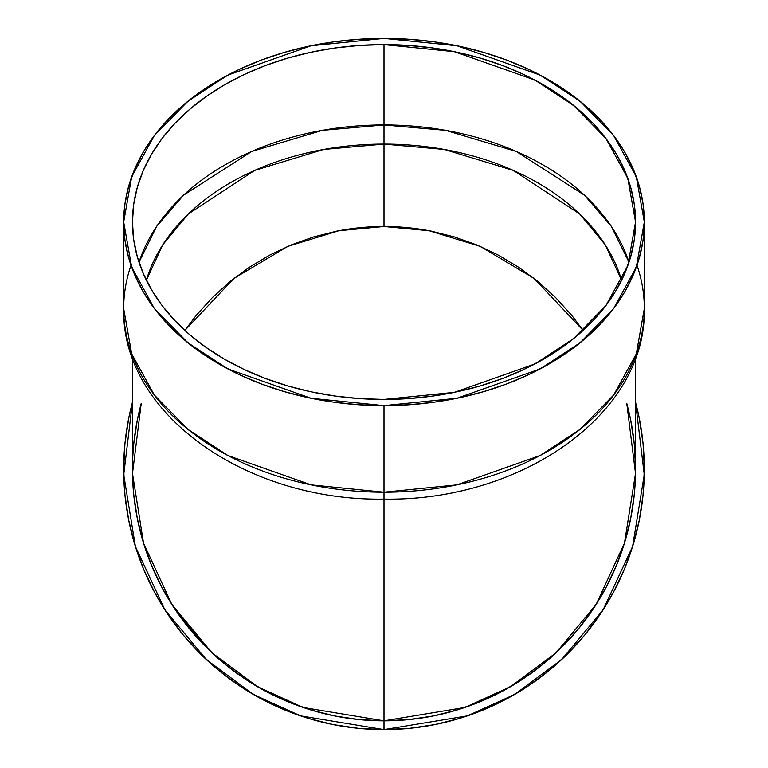 <?xml version="1.0" encoding="UTF-8"?>
<svg xmlns="http://www.w3.org/2000/svg" width="768" height="768" viewBox="0 0 768 768"><rect width="100%" height="100%" fill="white"/><g stroke="black" fill="none" stroke-linecap="round" stroke-linejoin="round"><path stroke-width="1.15" d="M138.989 262.186A251.549 177.418 180 0 1 384 124.944A251.549 177.418 0 0 1 629.011 262.186L611.232 226.262L584.506 195.226L516.307 151.469L445.642 130.358L384 124.944A251.549 177.418 180 0 0 138.989 262.186L156.768 226.262L183.494 195.226L251.693 151.469L322.358 130.358L384 124.944L384 144.086L323.683 149.453L254.554 170.458L188.304 213.984L162.797 244.752L146.381 280.224A242.774 171.235 0 0 1 384 144.086L444.317 149.453L513.446 170.458L579.696 213.984L605.203 244.752L621.619 280.224A242.774 171.235 180 0 0 384 144.086A242.774 171.235 0 0 0 146.381 280.224M384 729.6L467.462 715.862L514.656 694.435L561.629 659.578L603.12 609.83L632.592 546.528L644.266 474.71L635.549 402.259A260.323 260.323 0 0 1 384 729.6L300.538 715.862L253.344 694.435L206.371 659.578L164.88 609.83L135.408 546.528L123.734 474.71L132.451 402.259L128.678 418.493L124.934 443.76L123.677 469.277L124.934 494.794L128.678 520.061L134.89 544.848L143.491 568.896L154.416 591.994L167.549 613.901L182.765 634.426L199.92 653.357L218.851 670.512L239.376 685.728L261.283 698.861L284.381 709.786L308.429 718.387L333.216 724.598L358.483 728.342L384 729.6L409.517 728.342L434.784 724.598L459.571 718.387L483.619 709.786L506.717 698.861L528.624 685.728L549.149 670.512L568.08 653.357L585.235 634.426L600.451 613.901L613.584 591.994L624.509 568.896L633.11 544.848L639.322 520.061L643.066 494.794L644.323 469.277L643.066 443.76L639.322 418.493L635.549 402.259A260.323 260.323 0 0 1 384 729.6A260.323 260.323 0 0 1 132.451 402.259A260.323 260.323 0 0 0 384 729.6L384 499.094C247.68 501.523 121.334 414.768 123.677 308.592L131.683 353.789L154.301 394.992L187.862 429.322L227.808 455.482L311.107 484.858L384 492.202L384 720.826L359.347 719.616L384 720.826L359.347 719.616L334.925 715.987L359.347 719.616L384 720.826L408.653 719.616L384 720.826L384 729.6L384 405.619L311.107 398.275L227.808 368.899L187.862 342.739L154.301 308.419L131.683 267.206L123.677 222.01L131.683 176.813L154.301 135.61L187.862 101.28L227.808 75.12L311.107 45.744L384 38.4L456.893 45.744L540.192 75.12L580.138 101.28L613.699 135.61L636.317 176.813L644.323 222.01L636.317 267.206L613.699 308.419L580.138 342.739L540.192 368.899L456.893 398.275L384 405.619L358.483 404.736L333.216 402.096L308.429 397.718L284.381 391.642L261.283 383.942L239.376 374.678L218.851 363.946L199.92 351.84L182.765 338.486L167.549 324.019L154.416 308.563L143.491 292.272L134.89 275.309L128.678 257.827L124.934 240.01L123.677 222.01L124.934 204.01L128.678 186.192L134.89 168.71L143.491 151.747L154.416 135.456L167.549 120L182.765 105.533L199.92 92.179L218.851 80.074L239.376 69.341L261.283 60.077L284.381 52.378L308.429 46.31L333.216 41.933L358.483 39.283L384 38.4L409.517 39.283L434.784 41.933L459.571 46.31L483.619 52.378L506.717 60.077L528.624 69.341L549.149 80.074L568.08 92.179L585.235 105.533L600.451 120L613.584 135.456L624.509 151.747L633.11 168.71L639.322 186.192L643.066 204.01L644.323 222.01L643.066 240.01L639.322 257.827L633.11 275.309L624.509 292.272L613.584 308.563L600.451 324.019L585.235 338.486L568.08 351.84L549.149 363.946L528.624 374.678L506.717 383.942L483.619 391.642L459.571 397.718L434.784 402.096L409.517 404.736L384 405.619A260.323 183.61 180 0 1 123.677 222.01A260.323 183.61 180 0 1 384 38.4A260.323 183.61 180 0 1 644.323 222.01A260.323 183.61 180 0 1 384 405.619L384 498.96M627.946 407.914L630.662 419.952M635.347 479.405L635.27 481.181M635.136 483.754L634.838 488.179M633.773 499.094L633.149 503.971M408.653 719.616L433.075 715.987L457.018 709.997L480.259 701.674L502.579 691.123L523.757 678.432L543.581 663.725L523.757 678.432L502.579 691.123L480.259 701.674L457.018 709.997L433.075 715.987L408.653 719.616L384 720.826A251.549 251.549 0 0 0 626.774 403.411L630.72 420.202L634.339 444.624L635.549 469.277L635.242 481.622L634.339 493.93L630.72 518.352L624.72 542.294L616.397 565.536L605.846 587.856L593.155 609.034L578.448 628.858L561.869 647.146L543.581 663.725L523.939 678.307M523.757 678.432L502.886 690.96M433.075 715.987L408.816 719.597M123.677 222.01L123.677 308.592A260.323 183.61 0 0 0 384 492.202A260.323 183.61 180 0 0 644.323 308.592L636.317 353.789L613.699 394.992L580.138 429.322L540.192 455.482L456.893 484.858L384 492.202L384 405.619M583.133 330.413L534.106 278.467L480.346 246.432L429.13 230.736L384 226.502A242.774 242.774 0 0 1 431.414 231.178A242.774 242.774 0 0 0 384 226.502L360.202 227.674L336.634 231.168L313.526 236.957L291.091 244.982L269.558 255.168L249.12 267.418L229.987 281.606L212.333 297.61L196.33 315.264L184.867 330.413L196.33 315.264L212.333 297.61L229.987 281.606L249.12 267.418L269.558 255.168L291.091 244.982L313.526 236.957L336.634 231.168L360.202 227.674L384 226.502A242.774 242.774 0 0 0 336.586 231.178A242.774 242.774 0 0 1 384 226.502L407.798 227.674L431.366 231.168L454.474 236.957L476.909 244.982L498.442 255.168L518.88 267.418L538.013 281.606L555.667 297.61L571.67 315.264L583.133 330.413L571.67 315.264L555.667 297.61L538.013 281.606L518.88 267.418L498.442 255.168L476.909 244.982L454.474 236.957L431.366 231.168L407.798 227.674L384 226.502L384 144.086A242.774 171.235 180 0 1 621.619 280.224M629.011 262.186A251.549 177.418 0 0 0 384 124.944L384 44.592L454.435 51.686L534.931 80.074L573.523 105.35L605.952 138.518L627.811 178.339L635.549 222.01L627.811 265.68L605.952 305.501L573.523 338.669L534.931 363.946L454.435 392.333L384 399.427L408.653 398.573L433.075 396.019L457.018 391.795L480.259 385.93L502.579 378.48L523.757 369.533L543.581 359.155L561.869 347.462L578.448 334.56L593.155 320.582L605.846 305.645L616.397 289.91L624.72 273.514L630.72 256.627L634.339 239.405L635.549 222.01L634.339 204.624L630.72 187.402L624.72 170.506L616.397 154.118L605.846 138.374L593.155 123.437L578.448 109.459L561.869 96.557L543.581 84.864L523.757 74.486L502.579 65.539L480.259 58.099L457.018 52.224L433.075 48L408.653 45.446L384 44.592L359.347 45.446L334.925 48L310.982 52.224L287.741 58.099L265.421 65.539L244.243 74.486L224.419 84.864L206.131 96.557L189.552 109.459L174.845 123.437L162.154 138.374L151.603 154.118L143.28 170.506L137.28 187.402L133.661 204.624L132.451 222.01L133.661 239.405L137.28 256.627L143.28 273.514L151.603 289.91L162.154 305.645L174.845 320.582L189.552 334.56L206.131 347.462L224.419 359.155L244.243 369.533L265.421 378.48L287.741 385.93L310.982 391.795L334.925 396.019L359.347 398.573L384 399.427A251.549 177.418 0 0 1 132.451 222.01A251.549 177.418 0 0 1 384 44.592A251.549 177.418 180 0 1 635.549 222.01A251.549 177.418 180 0 1 384 399.427A251.549 177.418 0 0 1 132.451 222.01A251.549 177.418 0 0 1 384 44.592L384 226.502L384 44.592M132.758 481.622L133.661 493.93L132.451 469.277L133.661 493.93L137.28 518.352L143.28 542.294L151.603 565.536L162.154 587.856L174.845 609.034L189.552 628.858L206.131 647.146L224.419 663.725L244.243 678.432L265.421 691.123L287.741 701.674L310.982 709.997L334.925 715.987L310.982 709.997L287.741 701.674L265.421 691.123L244.243 678.432L224.419 663.725L206.131 647.146L189.552 628.858L174.845 609.034L162.154 587.856L151.603 565.536L143.28 542.294L137.28 518.352L133.661 493.93L132.451 469.277L132.758 456.931L133.661 444.624L137.28 420.202L141.226 403.411A251.549 251.549 0 0 0 384 720.826A251.549 251.549 0 0 0 626.774 403.411L635.51 473.51L624.47 543.11L596.093 604.531L555.994 652.838L510.528 686.688L464.822 707.482L384 720.826L303.178 707.482L257.472 686.688L212.006 652.838L171.907 604.531L143.53 543.11L132.49 473.51L141.226 403.411A251.549 251.549 0 0 0 384 720.826M132.47 466.32L132.47 472.234M133.661 493.93L134.179 498.71M143.376 542.611L151.594 565.517L162.154 587.856L174.845 609.034L205.709 646.723M151.738 565.872L161.885 587.357M162.384 588.278L174.653 608.746M206.486 647.51L224.189 663.533M287.741 701.674L265.421 691.123L244.243 678.432M189.552 628.858L174.845 609.034M143.328 542.438L137.28 518.352M634.339 493.93L630.72 518.352L634.339 493.93L635.242 481.622L635.549 357.926M593.203 608.957L605.846 587.856L616.397 565.536L624.72 542.294L630.72 518.352M543.581 663.725L561.869 647.146L578.448 628.858L593.155 609.034M636.989 265.296A260.323 183.61 180 0 1 384 492.202A260.323 183.61 0 0 1 131.011 265.296M184.867 330.413L233.894 278.467L287.654 246.432L338.87 230.736L384 226.502M644.323 222.01L644.323 308.592C646.666 414.768 520.32 501.523 384 499.094M132.451 469.277L132.451 357.926"/></g></svg>
